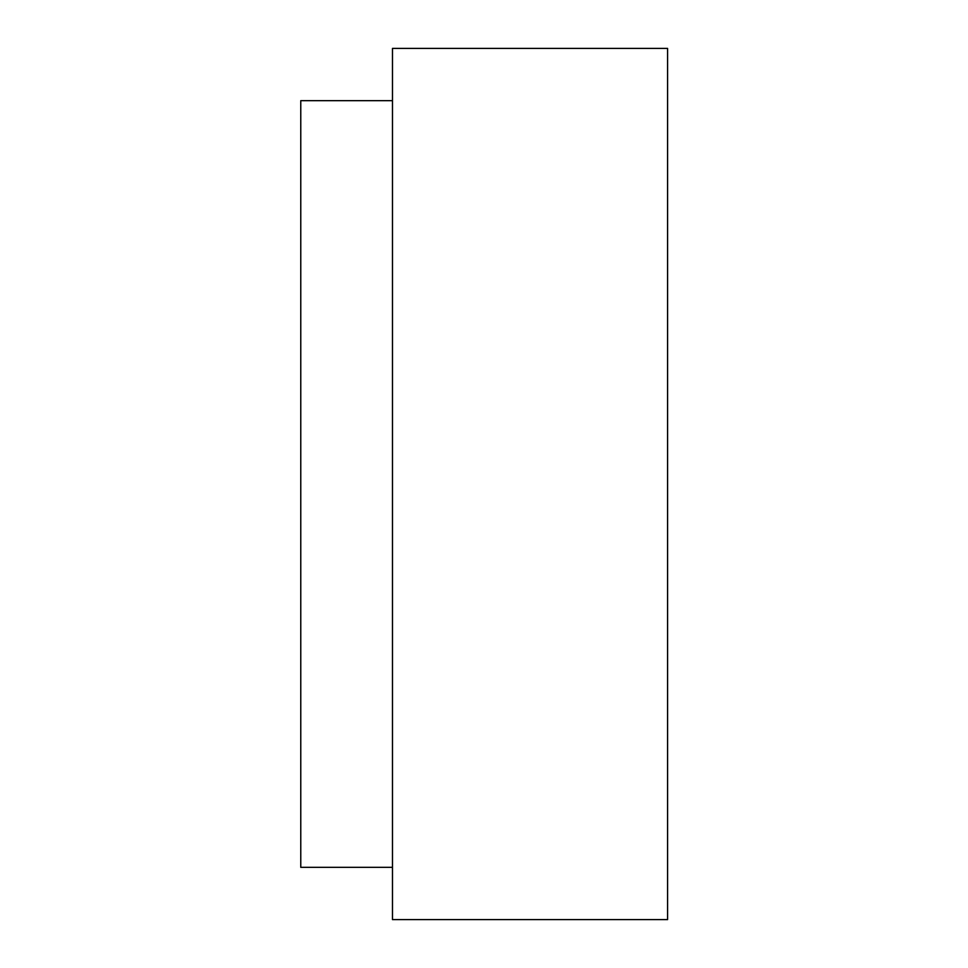 <?xml version="1.0" encoding="UTF-8"?>
<svg xmlns="http://www.w3.org/2000/svg" width="968" height="968" viewBox="0 0 968 968"><rect width="100%" height="100%" fill="white"/><g stroke="black" fill="none" stroke-linecap="round" stroke-linejoin="round"><path stroke-width="1.45" d="M392.476 100.672L300.77 100.672L300.77 867.328L392.476 867.328M392.476 48.4L392.476 919.6L667.593 919.6L667.593 48.4L392.476 48.4M300.77 279.074L300.77 239.386M300.77 317.516L300.77 357.688"/></g></svg>
